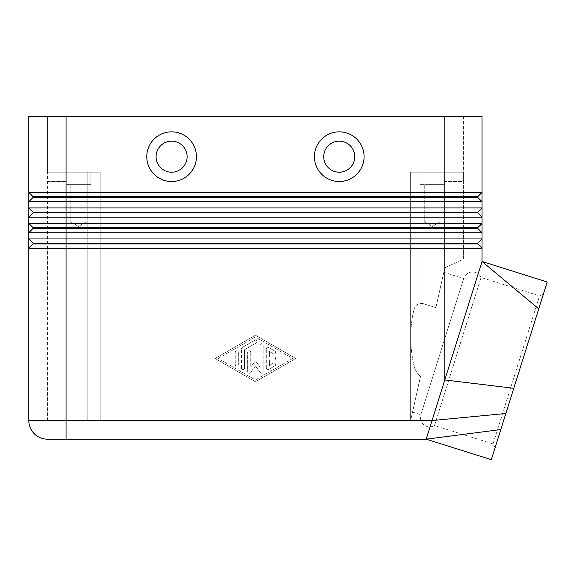 <?xml version="1.0" encoding="UTF-8"?>
<svg xmlns="http://www.w3.org/2000/svg" width="576" height="576" viewBox="0 0 576 576"><rect width="100%" height="100%" fill="white"/><g stroke="black" fill="none" stroke-linecap="round" stroke-linejoin="round"><path stroke-width="0.43" stroke-dasharray="2.88 2.16" d="M412.531 412.121L420.545 376.272C417.499 373.774 415.411 370.699 414.281 367.063C415.411 370.699 417.499 373.774 420.545 376.272L412.531 412.121L420.847 414.734L463.687 278.503L420.847 414.734A9.317 9.317 0 0 0 434.491 425.534L481.061 277.459L539.59 295.87L543.47 293.839M495.05 447.826L493.02 443.938L434.491 425.534L481.061 277.459A9.317 9.317 0 0 0 463.687 278.503L443.801 272.254L435.888 307.649L443.801 272.254M468.065 197.352L477.698 197.352L482.047 201.694L28.8 201.694L28.8 192.384L33.149 196.733L33.149 197.352L468.065 197.352M477.698 243.295L477.698 243.914L477.698 243.295L482.047 238.946L477.698 243.295L66.053 243.295L66.053 196.733L33.149 196.733L33.149 197.352L28.8 201.694L33.149 197.352L28.8 201.694L28.8 207.907L444.794 207.907L444.794 192.384L482.047 192.384L477.698 196.733L66.053 196.733L66.053 192.384L444.794 192.384L444.794 116.323L463.421 116.323L47.426 116.323L66.053 116.323L66.053 192.384L28.8 192.384L28.8 116.323L482.047 116.323L482.047 207.907L477.698 212.249L477.698 212.875L482.047 217.217L28.8 217.217L28.8 207.907L33.149 212.249L33.149 212.875L477.698 212.875L482.047 217.217L482.047 207.907L477.698 212.249L33.149 212.249L33.149 212.875L28.8 217.217L33.149 212.875L28.8 217.217L28.8 223.43L33.149 227.772L33.149 228.391L477.698 228.391L482.047 232.74L28.8 232.74L33.149 228.391L28.8 232.74L28.8 223.43L482.047 223.43L477.698 227.772L477.698 228.391L482.047 232.74L482.047 223.43L477.698 227.772L33.149 227.772L33.149 228.391L28.8 232.74L28.8 238.946L33.149 243.295L33.149 243.914L477.698 243.914L482.047 248.263L28.8 248.263L33.149 243.914L28.8 248.263L28.8 238.946L482.047 238.946L477.698 243.295L477.698 243.914L482.047 248.263L482.047 261.497L444.794 379.958L513.77 388.282L547.2 281.988M28.8 238.946L33.149 243.295L66.053 243.295L66.053 420.559L66.053 181.519L66.053 420.559L47.426 420.559L432.029 420.559L444.794 379.958L444.794 207.907L482.047 207.907L477.698 212.249L477.698 212.875L477.698 212.249M414.281 172.202L423.065 172.202L410.645 172.202L410.645 420.559L414.281 404.294L410.645 420.559L410.645 172.202L414.281 172.202M423.065 303.617C418.788 302.933 415.858 304.582 414.281 308.57C415.858 304.582 418.788 302.933 423.065 303.617L435.888 307.649L423.065 303.617L423.065 172.202L463.421 172.202L423.065 172.202L423.065 303.617M87.782 420.559L47.426 420.559L47.426 172.202L47.426 420.559L87.782 420.559L87.782 172.202L96.566 172.202L47.426 172.202L90.886 172.202L90.886 184.622L66.053 184.622L66.053 172.202L90.886 172.202L90.886 184.622L66.053 184.622L66.053 172.202L66.053 181.519L66.053 172.202L100.202 172.202L96.566 172.202L100.202 172.202L100.202 420.559L410.645 420.559L410.645 172.202L444.794 172.202L444.794 184.622L419.962 184.622L419.962 172.202L444.794 172.202L444.794 184.622L419.962 184.622L419.962 172.202L444.794 172.202L444.794 267.818L463.421 259.128L463.421 172.202L463.421 259.128L444.794 267.818L435.888 307.649L444.794 267.818L463.421 259.128L463.421 181.519L463.421 259.128L444.794 267.818L444.794 172.202L410.645 172.202L410.645 420.559L96.566 420.559L100.202 420.559L100.202 172.202L100.202 420.559L100.202 172.202L47.426 172.202L87.782 172.202L87.782 420.559M440.014 184.622L424.742 184.622L440.014 184.622L440.014 221.875L424.742 221.875L424.742 184.622L440.014 184.622L424.742 184.622L424.742 221.875L440.014 221.875L432.374 226.462L424.742 221.875L440.014 221.875L424.742 221.875L432.374 226.462L440.014 221.875L440.014 184.622M86.105 184.622L70.841 184.622L86.105 184.622L86.105 221.875L70.841 221.875L70.841 184.622L86.105 184.622L70.841 184.622L70.841 221.875L86.105 221.875L78.473 226.462L70.841 221.875L86.105 221.875L70.841 221.875L78.473 226.462L86.105 221.875L86.105 184.622M491.321 459.677L505.843 413.489L432.029 420.559L426.168 439.186L47.426 439.186A18.626 18.626 0 0 1 28.8 420.559L28.8 248.263L33.149 243.914L33.149 243.295L33.149 243.914M493.02 443.938L539.59 295.87L493.02 443.938M414.281 367.063C409.867 348.934 409.356 326.362 414.281 308.57C409.356 326.362 409.867 348.934 414.281 367.063M339.242 172.202A15.523 15.523 0 0 0 354.766 156.679A15.523 15.523 0 0 0 339.242 141.163A15.523 15.523 0 0 0 323.719 156.679A15.523 15.523 0 0 0 339.242 172.202A15.523 15.523 0 0 0 354.766 156.679A15.523 15.523 0 0 0 339.242 141.163A15.523 15.523 0 0 0 323.719 156.679A15.523 15.523 0 0 0 339.242 172.202M339.242 181.519A24.833 24.833 0 0 0 364.082 156.679A24.833 24.833 0 0 0 339.242 131.846A24.833 24.833 0 0 0 314.41 156.679A24.833 24.833 0 0 0 339.242 181.519M171.605 141.163A15.523 15.523 0 0 1 187.128 156.679A15.523 15.523 0 0 1 171.605 172.202A15.523 15.523 0 0 1 156.082 156.679A15.523 15.523 0 0 1 171.605 141.163A15.523 15.523 0 0 1 187.128 156.679A15.523 15.523 0 0 1 171.605 172.202A15.523 15.523 0 0 1 156.082 156.679A15.523 15.523 0 0 1 171.605 141.163A15.523 15.523 0 0 1 187.128 156.679A15.523 15.523 0 0 1 171.605 172.202A15.523 15.523 0 0 1 156.082 156.679A15.523 15.523 0 0 1 171.605 141.163M171.605 181.519A24.833 24.833 0 0 0 196.438 156.679A24.833 24.833 0 0 0 171.605 131.846A24.833 24.833 0 0 0 146.772 156.679A24.833 24.833 0 0 0 171.605 181.519M505.843 413.489L513.77 388.282M482.047 261.497L538.747 308.866M463.421 181.519L463.421 172.202L463.421 181.519L444.794 181.519L463.421 181.519M463.421 116.323L463.421 172.202L444.794 172.202L463.421 172.202L463.421 116.323M66.053 184.622L90.886 184.622L66.053 184.622M90.886 172.202L66.053 172.202L90.886 172.202M419.962 184.622L444.794 184.622L419.962 184.622M47.426 420.559L47.426 172.202L47.426 420.559M47.426 172.202L47.426 116.323L47.426 172.202L66.053 172.202L66.053 116.323L66.053 172.202M482.047 238.946L482.047 248.263M477.698 196.733L477.698 197.352L477.698 196.733L482.047 192.384L477.698 196.733L477.698 197.352L482.047 201.694M255.427 335.196L215.064 358.474L255.427 381.744L295.783 358.474L255.427 335.196L295.783 358.474L255.427 381.744L215.064 358.474L255.427 335.196M28.8 223.43L33.149 227.772L33.149 228.391M477.698 227.772L477.698 228.391L477.698 227.772L482.047 223.43M28.8 207.907L33.149 212.249L33.149 212.875M28.8 192.384L33.149 196.733L33.149 197.352M444.794 116.323L444.794 172.202L444.794 116.323L66.053 116.323M266.292 368.136L266.292 348.811L266.292 368.136A1.555 1.555 0 0 0 268.618 369.475L274.824 365.897A1.555 1.555 0 0 0 275.393 363.78A1.555 1.555 0 0 0 273.276 363.211L269.395 365.45L269.395 360.022L274.054 360.022A1.555 1.555 0 0 0 275.602 358.474A1.555 1.555 0 0 0 274.054 356.918L269.395 356.918L269.395 351.497L273.276 353.736A1.555 1.555 0 0 0 275.393 353.16A1.555 1.555 0 0 0 274.824 351.043L268.618 347.465A1.555 1.555 0 0 0 266.292 348.811A1.555 1.555 0 0 1 268.618 347.465L274.824 351.043A1.555 1.555 0 0 1 275.393 353.16A1.555 1.555 0 0 1 273.276 353.736L269.395 351.497L269.395 356.918L274.054 356.918A1.555 1.555 0 0 1 275.602 358.474A1.555 1.555 0 0 1 274.054 360.022L269.395 360.022L269.395 365.45L273.276 363.211A1.555 1.555 0 0 1 275.393 363.78A1.555 1.555 0 0 1 274.824 365.897L268.618 369.475A1.555 1.555 0 0 1 266.292 368.136M238.349 352.325A1.555 1.555 0 0 0 236.801 350.77A1.555 1.555 0 0 0 235.246 352.325A1.555 1.555 0 0 1 236.801 350.77A1.555 1.555 0 0 1 238.349 352.325L238.349 364.615L238.349 352.325M235.246 364.615A1.555 1.555 0 0 0 236.801 366.17A1.555 1.555 0 0 0 238.349 364.615A1.555 1.555 0 0 1 236.801 366.17A1.555 1.555 0 0 1 235.246 364.615L235.246 352.325L235.246 364.615M218.174 358.474L255.427 336.989L292.68 358.474L255.427 379.951L218.174 358.474L255.427 336.989L292.68 358.474L255.427 379.951L218.174 358.474M242.23 347.465A1.555 1.555 0 0 0 241.452 348.811A1.555 1.555 0 0 1 242.23 347.465L254.65 340.301L242.23 347.465M256.198 342.994A1.555 1.555 0 0 0 256.766 340.87A1.555 1.555 0 0 0 254.65 340.301A1.555 1.555 0 0 1 256.766 340.87A1.555 1.555 0 0 1 256.198 342.994L244.555 349.704L256.198 342.994M244.555 349.704L244.555 368.136L244.555 349.704M241.452 368.136A1.555 1.555 0 0 0 243.007 369.684A1.555 1.555 0 0 0 244.555 368.136A1.555 1.555 0 0 1 243.007 369.684A1.555 1.555 0 0 1 241.452 368.136L241.452 348.811L241.452 368.136M250.769 352.325A1.555 1.555 0 0 0 249.214 350.77A1.555 1.555 0 0 0 247.666 352.325A1.555 1.555 0 0 1 249.214 350.77A1.555 1.555 0 0 1 250.769 352.325L250.769 367.042L250.769 352.325M250.769 367.042L255.427 360.806L250.769 367.042M255.427 360.806L260.078 367.042L255.427 360.806M260.078 367.042L260.078 345.226L260.078 367.042M263.182 345.226A1.555 1.555 0 0 0 261.634 343.678A1.555 1.555 0 0 0 260.078 345.226A1.555 1.555 0 0 1 261.634 343.678A1.555 1.555 0 0 1 263.182 345.226L263.182 371.714L263.182 345.226M260.388 372.643A1.555 1.555 0 0 0 263.182 371.714A1.555 1.555 0 0 1 260.388 372.643L255.427 365.99L260.388 372.643M255.427 365.99L250.459 372.643L255.427 365.99M247.666 371.714A1.555 1.555 0 0 0 250.459 372.643A1.555 1.555 0 0 1 247.666 371.714L247.666 352.325L247.666 371.714M28.8 420.559L66.053 420.559L66.053 439.186M47.426 439.186A18.626 18.626 0 0 1 34.258 433.728M426.168 439.186L500.789 429.559M47.426 181.519L66.053 181.519L47.426 181.519M444.794 172.202L463.421 172.202"/><path stroke-width="0.86" d="M66.053 116.323L482.047 116.323L482.047 192.384L66.053 192.384L66.053 116.323L28.8 116.323L28.8 192.384L33.149 196.733L33.149 197.352L477.698 197.352L482.047 201.694L482.047 192.384L477.698 196.733L33.149 196.733L28.8 192.384L28.8 201.694L482.047 201.694L482.047 207.907L28.8 207.907L33.149 212.249L28.8 207.907L28.8 217.217L482.047 217.217L482.047 207.907L477.698 212.249L33.149 212.249L33.149 212.875L477.698 212.875L482.047 217.217L482.047 223.43L28.8 223.43L28.8 232.74L482.047 232.74L482.047 217.217L477.698 212.875L477.698 212.249M33.149 197.352L28.8 201.694L28.8 207.907M482.047 223.43L477.698 227.772L66.053 227.772L66.053 192.384L28.8 192.384M471.139 238.946L28.8 238.946L28.8 248.263L482.047 248.263L482.047 238.946L471.139 238.946M47.426 439.186A18.626 18.626 0 0 1 34.258 433.728A18.626 18.626 0 0 0 47.426 439.186L66.053 439.186L66.053 227.772L33.149 227.772L33.149 228.391L444.794 228.391L444.794 379.958L482.047 261.497L538.747 308.866L491.321 459.677L426.168 439.186L432.029 420.559L28.8 420.559A18.626 18.626 0 0 0 34.258 433.728A18.626 18.626 0 0 1 28.8 420.559L28.8 248.263L33.149 243.914L477.698 243.914L482.047 248.263L477.698 243.914L477.698 243.295L33.149 243.295L28.8 238.946L33.149 243.295L33.149 243.914M33.149 212.875L28.8 217.217L28.8 223.43L33.149 227.772L28.8 223.43M33.149 228.391L28.8 232.74L28.8 238.946M444.794 116.323L444.794 228.391L477.698 228.391L482.047 232.74L482.047 238.946L482.047 232.74L477.698 228.391L477.698 227.772M477.698 243.295L482.047 238.946M543.47 293.839L495.05 447.826L543.47 293.839M339.242 141.163A15.523 15.523 0 0 0 323.719 156.679A15.523 15.523 0 0 0 339.242 172.202A15.523 15.523 0 0 0 354.766 156.679A15.523 15.523 0 0 0 339.242 141.163A15.523 15.523 0 0 0 323.719 156.679A15.523 15.523 0 0 0 339.242 172.202A15.523 15.523 0 0 0 354.766 156.679A15.523 15.523 0 0 0 339.242 141.163M339.242 181.519A24.833 24.833 0 0 1 314.41 156.679A24.833 24.833 0 0 1 339.242 131.846A24.833 24.833 0 0 1 364.082 156.679A24.833 24.833 0 0 1 339.242 181.519M171.605 181.519A24.833 24.833 0 0 1 146.772 156.679A24.833 24.833 0 0 1 171.605 131.846A24.833 24.833 0 0 1 196.438 156.679A24.833 24.833 0 0 1 171.605 181.519M171.605 172.202A15.523 15.523 0 0 1 156.082 156.679A15.523 15.523 0 0 1 171.605 141.163A15.523 15.523 0 0 1 187.128 156.679A15.523 15.523 0 0 1 171.605 172.202M482.047 248.263L482.047 261.497L547.2 281.988L538.747 308.866M505.843 413.489L432.029 420.559L444.794 379.958L513.77 388.282M66.053 439.186L426.168 439.186L500.789 429.559M477.698 196.733L477.698 197.352L482.047 201.694"/></g></svg>

